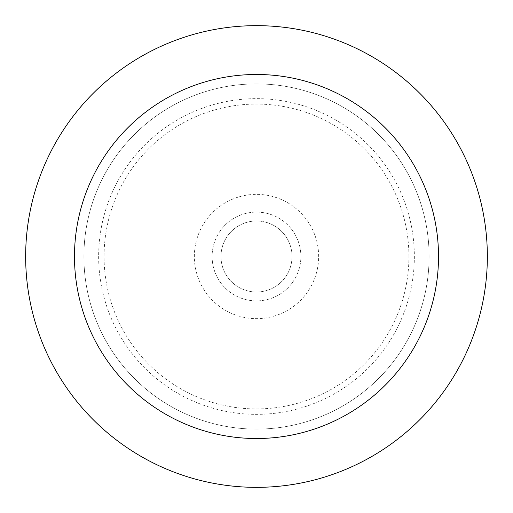 <?xml version="1.0" encoding="UTF-8"?>
<svg xmlns="http://www.w3.org/2000/svg" width="513" height="513" viewBox="0 0 513 513"><rect width="100%" height="100%" fill="white"/><g stroke="black" fill="none" stroke-linecap="round" stroke-linejoin="round"><path stroke-width="0.38" stroke-dasharray="2.56 1.92" d="M212.106 256.5A44.394 44.394 0 0 0 256.5 300.894A44.394 44.394 0 0 0 300.894 256.5A44.394 44.394 0 0 0 256.5 212.106A44.394 44.394 0 0 0 212.106 256.5A44.394 44.394 0 0 0 256.5 300.894A44.394 44.394 0 0 0 300.894 256.5A44.394 44.394 0 0 0 256.5 212.106A44.394 44.394 0 0 0 212.106 256.5M220.988 256.5A35.512 35.512 0 0 0 256.5 292.012A35.512 35.512 0 0 0 292.012 256.5A35.512 35.512 0 0 0 256.5 220.988A35.512 35.512 0 0 0 220.988 256.5A35.512 35.512 0 0 0 256.5 292.012A35.512 35.512 0 0 0 292.012 256.5A35.512 35.512 0 0 0 256.5 220.988A35.512 35.512 0 0 0 220.988 256.5M318.65 256.5A62.15 62.15 0 0 0 256.5 194.35A62.15 62.15 0 0 0 194.35 256.5A62.15 62.15 0 0 0 256.5 318.65A62.15 62.15 0 0 0 318.65 256.5M487.35 256.5A230.85 230.85 0 0 0 256.5 25.65A230.85 230.85 0 0 0 25.65 256.5A230.85 230.85 0 0 0 256.5 487.35A230.85 230.85 0 0 0 487.35 256.5M438.519 256.5A182.019 182.019 0 0 0 256.5 74.481A182.019 182.019 0 0 0 74.481 256.5A182.019 182.019 0 0 0 256.5 438.519A182.019 182.019 0 0 0 438.519 256.5A182.019 182.019 0 0 0 256.5 74.481A182.019 182.019 0 0 0 74.481 256.5A182.019 182.019 0 0 0 256.5 438.519A182.019 182.019 0 0 0 438.519 256.5M429.105 256.5A172.605 172.605 0 0 0 256.5 83.895A172.605 172.605 0 0 0 83.895 256.5A172.605 172.605 0 0 0 256.5 429.105A172.605 172.605 0 0 0 429.105 256.5A172.605 172.605 0 0 0 256.5 83.895A172.605 172.605 0 0 0 83.895 256.5A172.605 172.605 0 0 0 256.5 429.105A172.605 172.605 0 0 0 429.105 256.5M408.925 256.5A152.425 152.425 0 0 0 256.5 104.075A152.425 152.425 0 0 0 104.075 256.5A152.425 152.425 0 0 0 256.5 408.925A152.425 152.425 0 0 0 408.925 256.5M98.65 256.5A157.85 157.85 0 0 0 256.5 414.35A157.85 157.85 0 0 0 414.35 256.5A157.85 157.85 0 0 0 256.5 98.65A157.85 157.85 0 0 0 98.65 256.5"/><path stroke-width="0.77" d="M487.35 256.5A230.85 230.85 0 0 0 256.5 25.65A230.85 230.85 0 0 0 25.65 256.5A230.85 230.85 0 0 0 256.5 487.35A230.85 230.85 0 0 0 487.35 256.5M438.519 256.5A182.019 182.019 0 0 0 256.5 74.481A182.019 182.019 0 0 0 74.481 256.5A182.019 182.019 0 0 0 256.5 438.519A182.019 182.019 0 0 0 438.519 256.5"/></g></svg>
